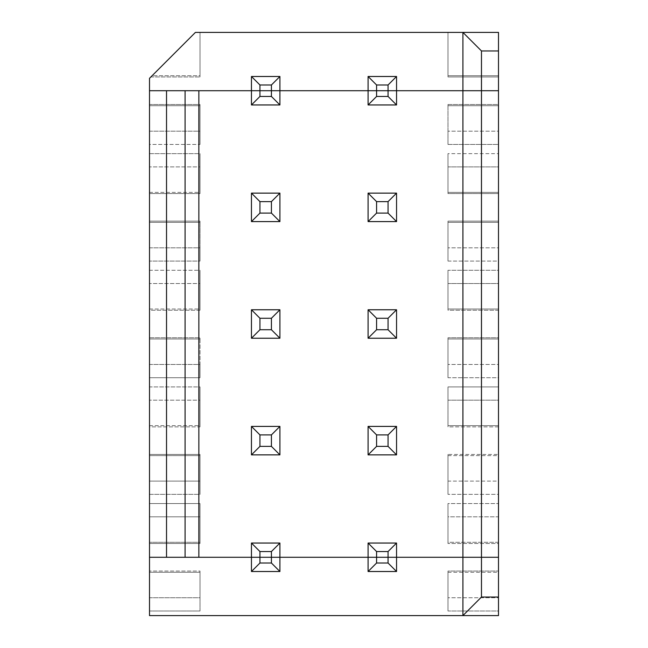 <?xml version="1.0" encoding="UTF-8"?>
<svg xmlns="http://www.w3.org/2000/svg" width="648" height="648" viewBox="0 0 648 648"><rect width="100%" height="100%" fill="white"/><g stroke="black" fill="none" stroke-linecap="round" stroke-linejoin="round"><path stroke-width="0.49" stroke-dasharray="3.24 2.43" d="M279.912 571.512L279.912 557.28L279.912 571.512L251.448 571.512L251.448 557.28L149.502 557.28L251.448 557.28L251.448 571.512L279.912 571.512L279.912 557.28L368.088 557.28L368.088 571.512L368.088 557.28L368.088 571.512L396.552 571.512L368.088 571.512L396.552 571.512L396.552 557.28L396.552 571.512L396.552 557.28L498.498 557.28L498.498 571.058L498.498 557.28L396.552 557.28L396.552 571.512L396.552 557.28L396.552 571.512L388.063 563.023L388.063 557.28L396.552 557.28L388.063 557.28L388.063 563.023L376.577 563.023L376.577 557.28L388.063 557.28L376.577 557.28L376.577 563.023L368.088 571.512L368.088 557.28L376.577 557.28L368.088 557.28L368.088 571.512L368.088 557.28L279.912 557.28L279.912 571.512L279.912 557.28L279.912 571.512L271.423 563.023L271.423 557.28L279.912 557.28L271.423 557.28L271.423 563.023L259.937 563.023L259.937 557.28L271.423 557.28L259.937 557.28L259.937 563.023L251.448 571.512L251.448 557.28L259.937 557.28L251.448 557.28L251.448 571.512L251.448 557.28L251.448 571.512L279.912 571.512L251.448 571.512L259.937 563.023L271.423 563.023L279.912 571.512L251.448 571.512L279.912 571.512M462.915 615.6L462.915 557.28L462.915 615.6M149.502 615.6L498.498 615.6L498.498 571.058L447.987 571.058L447.987 611.007L498.498 611.007L498.498 615.6L149.502 615.6L149.502 611.007L200.013 611.007L200.013 571.058L149.502 571.058L149.502 557.28L149.502 615.6M200.013 571.058L200.013 572.257L149.502 572.257L149.502 571.058L200.013 571.058L200.013 611.007L200.013 597.748L149.502 597.748L149.502 572.257L200.013 572.257L200.013 597.748L200.013 571.058M149.502 611.007L149.502 597.748L200.013 597.748L200.013 611.007L149.502 611.007M396.552 571.512L368.088 571.512L396.552 571.512L368.088 571.512L376.577 563.023L388.063 563.023L396.552 571.512M447.987 611.007L447.987 597.748L498.498 597.748L498.498 611.007L447.987 611.007L447.987 571.058L498.498 571.058L498.498 572.257L447.987 572.257L447.987 571.058L447.987 572.257L498.498 572.257L498.498 597.748L447.987 597.748L447.987 572.257L447.987 611.007M251.448 557.28L251.448 543.048L259.937 551.537L259.937 557.28L259.937 551.537L271.423 551.537L271.423 557.28L259.937 557.28L279.912 557.28L279.912 543.048L271.423 551.537L259.937 551.537L251.448 543.048L251.448 557.28L251.448 543.048L279.912 543.048L251.448 543.048L251.448 557.28L259.937 557.28L251.448 557.28L251.448 543.048L251.448 557.28L149.502 557.28L149.502 543.502L200.013 543.502L200.013 503.553L200.013 543.502L200.013 516.804L200.013 542.303L149.502 542.303L200.013 542.303L200.013 543.502L149.502 543.502L149.502 516.804L200.013 516.804L200.013 503.553L149.502 503.553L200.013 503.553L200.013 516.804L149.502 516.804L149.502 494.367L200.013 494.367L200.013 454.418L200.013 494.367L200.013 481.108L200.013 494.367L149.502 494.367L149.502 481.108L200.013 481.108L200.013 454.418L149.502 454.418L200.013 454.418L200.013 455.617L149.502 455.617L200.013 455.617L200.013 481.108L149.502 481.108L149.502 426.862L200.013 426.862L200.013 386.913L149.502 386.913L149.502 377.727L200.013 377.727L200.013 337.778L149.502 337.778L149.502 310.222L200.013 310.222L200.013 270.273L149.502 270.273L149.502 261.087L200.013 261.087L200.013 221.138L149.502 221.138L149.502 193.582L200.013 193.582L200.013 153.633L149.502 153.633L149.502 144.447L200.013 144.447L200.013 104.498L149.502 104.498L149.502 90.72L251.448 90.72L251.448 104.952L279.912 104.952L279.912 76.488L279.912 104.952L251.448 104.952L251.448 76.488L279.912 76.488L251.448 76.488L279.912 76.488L271.423 84.977L259.937 84.977L251.448 76.488L279.912 76.488L279.912 90.72L279.912 76.488L279.912 90.72L271.423 90.72L271.423 84.977L271.423 90.72L259.937 90.72L259.937 84.977L271.423 84.977L279.912 76.488L251.448 76.488L251.448 90.72L251.448 76.488L259.937 84.977L259.937 90.72L251.448 90.72L251.448 76.488L251.448 90.72L149.502 90.72L149.502 78.319L150.879 76.942L200.013 76.942L150.879 76.942L152.078 75.743L200.013 75.743L200.013 76.942L200.013 32.4L447.987 32.4L447.987 76.942L498.498 76.942L498.498 90.72L396.552 90.72L396.552 76.488L368.088 76.488L368.088 90.72L279.912 90.72L279.912 76.488L251.448 76.488L251.448 90.72L498.498 90.72L498.498 32.4L195.421 32.4L149.502 78.319L149.502 90.72L251.448 90.72L149.502 90.72L149.502 557.28L251.448 557.28L198.863 557.28M200.013 32.4L200.013 76.942L200.013 32.4L200.013 75.743L152.078 75.743L195.421 32.4L200.013 32.4M447.987 32.4L447.987 76.942L447.987 32.4L498.498 32.4L498.498 76.942L447.987 76.942L447.987 75.743L498.498 75.743L447.987 75.743L447.987 32.4M368.088 90.72L368.088 76.488L368.088 90.72L368.088 76.488L376.577 84.977L376.577 90.72L368.088 90.72L368.088 76.488L396.552 76.488L396.552 90.72L376.577 90.72L376.577 84.977L388.063 84.977L388.063 90.72L388.063 84.977L396.552 76.488L396.552 90.72L396.552 76.488L368.088 76.488L396.552 76.488L388.063 84.977L376.577 84.977L368.088 76.488L396.552 76.488L396.552 90.72L396.552 76.488L368.088 76.488L368.088 104.952L368.088 90.72L388.063 90.72L388.063 96.463L376.577 96.463L376.577 90.72L376.577 96.463L368.088 104.952L396.552 104.952L368.088 104.952L396.552 104.952L396.552 90.72L396.552 104.952L388.063 96.463L388.063 90.72L498.498 90.72L498.498 104.498L498.498 90.72L396.552 90.72L396.552 104.952L396.552 90.72L396.552 104.952L368.088 104.952L368.088 90.72L368.088 104.952L376.577 96.463L388.063 96.463L396.552 104.952L368.088 104.952L368.088 90.72L279.912 90.72L368.088 90.72L368.088 104.952L396.552 104.952L396.552 90.72L368.088 90.72M462.915 90.72L462.915 557.28L462.915 90.72M251.448 90.72L251.448 104.952L251.448 90.72L251.448 104.952L251.448 90.72L259.937 90.72L259.937 96.463L259.937 90.72L271.423 90.72L271.423 96.463L259.937 96.463L251.448 104.952L279.912 104.952L279.912 90.72L279.912 104.952L251.448 104.952L279.912 104.952L251.448 104.952L259.937 96.463L271.423 96.463L279.912 104.952L279.912 90.72L149.502 90.72L198.863 90.72L185.085 90.72L185.085 557.28L185.085 90.72L185.085 557.28L185.085 90.72L185.085 557.28L185.085 90.72L198.863 90.72M498.498 542.303L447.987 542.303L447.987 516.804L498.498 516.804L498.498 481.108L447.987 481.108L447.987 455.617L498.498 455.617L498.498 481.108L498.498 104.498L447.987 104.498L447.987 144.447L498.498 144.447L498.498 153.633L447.987 153.633L447.987 193.582L498.498 193.582L498.498 221.138L447.987 221.138L447.987 261.087L498.498 261.087L498.498 270.273L447.987 270.273L447.987 310.222L498.498 310.222L498.498 337.778L447.987 337.778L447.987 377.727L498.498 377.727L498.498 386.913L447.987 386.913L447.987 426.862L498.498 426.862L498.498 455.617L447.987 455.617L447.987 494.367L447.987 454.418L447.987 455.617L447.987 454.418L498.498 454.418L447.987 454.418L447.987 494.367L447.987 481.108L498.498 481.108L498.498 494.367L447.987 494.367L498.498 494.367L498.498 516.804L447.987 516.804L447.987 543.502L447.987 503.553L447.987 516.804L447.987 503.553L498.498 503.553L447.987 503.553L447.987 543.502L447.987 542.303L498.498 542.303L498.498 543.502L498.498 542.303M388.063 446.383L376.577 446.383L376.577 434.897L388.063 434.897L388.063 446.383L388.063 434.897L396.552 426.408L396.552 454.872L388.063 446.383L396.552 454.872L396.552 426.408L396.552 454.872L368.088 454.872L396.552 454.872L368.088 454.872L368.088 426.408L376.577 434.897L376.577 446.383L368.088 454.872L376.577 446.383L388.063 446.383M498.498 557.28L498.498 543.502L447.987 543.502L498.498 543.502L498.498 557.28L396.552 557.28L498.498 557.28M279.912 557.28L396.552 557.28L388.063 557.28L388.063 551.537L396.552 543.048L396.552 557.28L396.552 543.048L396.552 557.28L396.552 543.048L368.088 543.048L396.552 543.048L388.063 551.537L376.577 551.537L376.577 557.28L368.088 557.28L368.088 543.048L368.088 557.28L368.088 543.048L376.577 551.537L368.088 543.048L396.552 543.048L396.552 557.28L396.552 543.048L368.088 543.048L396.552 543.048L368.088 543.048L368.088 557.28L279.912 557.28L279.912 543.048L279.912 557.28L279.912 543.048L279.912 557.28L271.423 557.28L271.423 551.537L279.912 543.048L251.448 543.048L279.912 543.048L279.912 557.28M368.088 454.872L368.088 426.408L368.088 454.872L368.088 426.408L396.552 426.408L396.552 454.872L368.088 454.872L396.552 454.872L396.552 426.408L368.088 426.408L368.088 454.872L396.552 454.872L396.552 426.408L368.088 426.408L368.088 454.872M251.448 454.872L251.448 426.408L279.912 426.408L279.912 454.872L251.448 454.872L259.937 446.383L271.423 446.383L279.912 454.872L251.448 454.872L279.912 454.872L279.912 426.408L279.912 454.872L251.448 454.872L251.448 426.408L259.937 434.897L271.423 434.897L271.423 446.383L259.937 446.383L259.937 434.897L259.937 446.383L251.448 454.872L279.912 454.872L279.912 426.408L251.448 426.408L251.448 454.872L279.912 454.872L279.912 426.408L279.912 454.872L271.423 446.383L271.423 434.897L279.912 426.408L251.448 426.408L251.448 454.872M251.448 338.232L251.448 309.768L279.912 309.768L279.912 338.232L251.448 338.232L279.912 338.232L279.912 309.768L251.448 309.768L251.448 338.232L259.937 329.743L271.423 329.743L279.912 338.232L251.448 338.232L279.912 338.232L279.912 309.768L279.912 338.232L251.448 338.232L251.448 309.768L259.937 318.257L271.423 318.257L271.423 329.743L259.937 329.743L259.937 318.257L259.937 329.743L251.448 338.232L279.912 338.232L279.912 309.768L279.912 338.232L271.423 329.743L271.423 318.257L279.912 309.768L251.448 309.768L251.448 338.232M368.088 338.232L368.088 309.768L396.552 309.768L396.552 338.232L368.088 338.232L396.552 338.232L396.552 309.768L368.088 309.768L368.088 338.232L396.552 338.232L388.063 329.743L376.577 329.743L376.577 318.257L388.063 318.257L388.063 329.743L388.063 318.257L396.552 309.768L396.552 338.232L396.552 309.768L396.552 338.232L368.088 338.232L368.088 309.768L376.577 318.257L376.577 329.743L368.088 338.232L376.577 329.743L388.063 329.743L396.552 338.232L368.088 338.232L368.088 309.768L368.088 338.232L396.552 338.232L396.552 309.768L368.088 309.768L368.088 338.232M251.448 221.592L251.448 193.128L279.912 193.128L279.912 221.592L251.448 221.592L279.912 221.592L279.912 193.128L251.448 193.128L251.448 221.592L259.937 213.103L271.423 213.103L279.912 221.592L251.448 221.592L279.912 221.592L279.912 193.128L279.912 221.592L251.448 221.592L251.448 193.128L259.937 201.617L271.423 201.617L271.423 213.103L259.937 213.103L259.937 201.617L259.937 213.103L251.448 221.592L279.912 221.592L279.912 193.128L279.912 221.592L271.423 213.103L271.423 201.617L279.912 193.128L251.448 193.128L251.448 221.592M368.088 221.592L368.088 193.128L396.552 193.128L396.552 221.592L368.088 221.592L396.552 221.592L396.552 193.128L368.088 193.128L368.088 221.592L396.552 221.592L388.063 213.103L376.577 213.103L376.577 201.617L388.063 201.617L388.063 213.103L388.063 201.617L396.552 193.128L396.552 221.592L396.552 193.128L396.552 221.592L368.088 221.592L368.088 193.128L376.577 201.617L376.577 213.103L368.088 221.592L376.577 213.103L388.063 213.103L396.552 221.592L368.088 221.592L368.088 193.128L368.088 221.592L396.552 221.592L396.552 193.128L368.088 193.128L368.088 221.592M251.448 543.048L279.912 543.048L251.448 543.048M388.063 557.28L376.577 557.28L376.577 551.537L388.063 551.537L388.063 557.28M368.088 557.28L368.088 543.048L368.088 557.28M498.498 425.663L447.987 425.663L447.987 400.164L498.498 400.164L498.498 426.862L447.987 426.862L447.987 386.913L447.987 426.862L447.987 425.663L498.498 425.663M149.502 425.663L200.013 425.663L200.013 426.862L149.502 426.862L149.502 386.913L200.013 386.913L200.013 400.164L149.502 400.164L200.013 400.164L200.013 425.663L149.502 425.663M447.987 338.977L498.498 338.977L498.498 364.468L447.987 364.468L447.987 338.977L447.987 377.727L447.987 337.778L447.987 338.977L447.987 337.778L498.498 337.778L498.498 338.977L447.987 338.977M149.502 338.977L200.013 338.977L200.013 364.468L149.502 364.468L149.502 337.778L200.013 337.778L200.013 338.977L149.502 338.977M149.502 364.468L200.013 364.468L200.013 377.727L149.502 377.727L149.502 364.468M200.013 426.862L200.013 386.913L200.013 426.862M447.987 377.727L447.987 364.468L498.498 364.468L498.498 377.727L447.987 377.727M200.013 338.977L200.013 377.727L200.013 338.977M447.987 400.164L447.987 386.913L498.498 386.913L498.498 400.164L447.987 400.164M251.448 426.408L279.912 426.408L271.423 434.897L259.937 434.897L251.448 426.408L279.912 426.408L251.448 426.408M396.552 426.408L388.063 434.897L376.577 434.897L368.088 426.408L396.552 426.408M498.498 309.023L447.987 309.023L447.987 283.524L498.498 283.524L498.498 310.222L447.987 310.222L447.987 270.273L447.987 310.222L447.987 309.023L498.498 309.023M149.502 309.023L200.013 309.023L200.013 310.222L149.502 310.222L149.502 270.273L200.013 270.273L200.013 283.524L149.502 283.524L200.013 283.524L200.013 309.023L149.502 309.023M447.987 222.337L498.498 222.337L498.498 247.828L447.987 247.828L447.987 222.337L447.987 261.087L447.987 221.138L447.987 222.337L447.987 221.138L498.498 221.138L498.498 222.337L447.987 222.337M149.502 222.337L200.013 222.337L200.013 247.828L149.502 247.828L149.502 221.138L200.013 221.138L200.013 222.337L149.502 222.337M149.502 247.828L200.013 247.828L200.013 261.087L149.502 261.087L149.502 247.828M200.013 310.222L200.013 270.273L200.013 310.222M447.987 261.087L447.987 247.828L498.498 247.828L498.498 261.087L447.987 261.087M200.013 222.337L200.013 261.087L200.013 222.337M447.987 283.524L447.987 270.273L498.498 270.273L498.498 283.524L447.987 283.524M251.448 309.768L279.912 309.768L271.423 318.257L259.937 318.257L251.448 309.768L279.912 309.768L251.448 309.768M396.552 309.768L388.063 318.257L376.577 318.257L368.088 309.768L396.552 309.768M498.498 192.383L447.987 192.383L447.987 166.884L498.498 166.884L498.498 193.582L447.987 193.582L447.987 153.633L447.987 193.582L447.987 192.383L498.498 192.383M149.502 192.383L200.013 192.383L200.013 193.582L149.502 193.582L149.502 153.633L200.013 153.633L200.013 166.884L149.502 166.884L200.013 166.884L200.013 192.383L149.502 192.383M447.987 105.697L498.498 105.697L498.498 131.188L447.987 131.188L447.987 105.697L447.987 144.447L447.987 104.498L447.987 105.697L447.987 104.498L498.498 104.498L498.498 105.697L447.987 105.697M149.502 105.697L200.013 105.697L200.013 131.188L149.502 131.188L149.502 104.498L200.013 104.498L200.013 105.697L149.502 105.697M149.502 131.188L200.013 131.188L200.013 144.447L149.502 144.447L149.502 131.188M200.013 193.582L200.013 153.633L200.013 193.582M447.987 144.447L447.987 131.188L498.498 131.188L498.498 144.447L447.987 144.447M200.013 105.697L200.013 144.447L200.013 105.697M447.987 166.884L447.987 153.633L498.498 153.633L498.498 166.884L447.987 166.884M251.448 193.128L279.912 193.128L271.423 201.617L259.937 201.617L251.448 193.128L279.912 193.128L251.448 193.128M396.552 193.128L388.063 201.617L376.577 201.617L368.088 193.128L396.552 193.128M279.912 104.952L271.423 96.463L271.423 90.72L279.912 90.72L279.912 104.952"/><path stroke-width="0.97" d="M279.912 557.28L279.912 571.512L279.912 557.28L251.448 557.28L251.448 571.512L251.448 557.28L259.937 557.28L259.937 563.023L259.937 557.28L271.423 557.28L271.423 563.023L271.423 557.28L368.088 557.28L198.863 557.28L368.088 557.28L368.088 571.512L368.088 557.28L376.577 557.28L279.912 557.28L279.912 543.048L271.423 551.537L271.423 557.28L271.423 551.537L259.937 551.537L259.937 557.28L259.937 551.537L271.423 551.537L279.912 543.048L279.912 557.28M149.502 557.28L149.502 615.6L462.915 615.6L149.502 615.6L149.502 78.319L195.421 32.4L498.498 32.4L498.498 90.72L251.448 90.72L462.915 90.72L462.915 32.4L195.421 32.4L149.502 78.319L149.502 557.28L198.863 557.28L198.863 90.72L251.448 90.72L251.448 76.488L259.937 84.977L271.423 84.977L279.912 76.488L251.448 76.488L279.912 76.488L279.912 90.72L279.912 76.488L271.423 84.977L271.423 90.72L271.423 84.977L259.937 84.977L259.937 90.72L259.937 84.977L251.448 76.488L251.448 90.72L166.528 90.72L166.528 557.28L166.528 90.72L149.502 90.72L185.085 90.72L185.085 557.28L185.085 90.72L198.863 90.72L198.863 557.28L149.502 557.28M462.915 557.28L376.577 557.28L376.577 563.023L376.577 557.28L388.063 557.28L388.063 563.023L388.063 557.28L396.552 557.28L396.552 571.512L396.552 557.28L462.915 557.28L462.915 615.6L462.915 557.28L481.472 557.28L462.915 557.28L462.915 90.72L481.472 90.72L481.472 50.957L462.915 32.4L462.915 557.28L481.472 557.28L481.472 597.043L481.472 557.28L498.498 557.28L498.498 597.043L481.472 597.043L462.915 615.6L481.472 597.043L498.498 597.043L498.498 615.6L462.915 615.6L498.498 615.6L498.498 557.28L481.472 557.28L498.498 557.28L498.498 50.957L481.472 50.957L481.472 90.72L498.498 90.72L481.472 90.72L481.472 557.28L481.472 90.72L396.552 90.72L396.552 76.488L396.552 90.72L498.498 90.72L498.498 557.28L368.088 557.28L368.088 543.048L376.577 551.537L388.063 551.537L396.552 543.048L368.088 543.048L368.088 557.28L388.063 557.28L388.063 551.537L376.577 551.537L376.577 557.28L376.577 551.537L368.088 543.048L396.552 543.048L396.552 557.28L462.915 557.28M368.088 571.512L376.577 563.023L388.063 563.023L396.552 571.512L368.088 571.512L396.552 571.512L388.063 563.023L376.577 563.023L368.088 571.512M251.448 571.512L259.937 563.023L271.423 563.023L279.912 571.512L271.423 563.023L259.937 563.023L251.448 571.512L279.912 571.512L251.448 571.512M396.552 76.488L388.063 84.977L388.063 90.72L388.063 84.977L376.577 84.977L376.577 90.72L376.577 84.977L368.088 76.488L368.088 90.72L368.088 76.488L396.552 76.488L368.088 76.488L376.577 84.977L388.063 84.977L396.552 76.488M498.498 32.4L462.915 32.4L481.472 50.957L498.498 50.957L498.498 32.4M198.863 557.28L251.448 557.28L251.448 543.048L259.937 551.537L251.448 543.048L251.448 557.28M368.088 90.72L279.912 90.72L396.552 90.72L396.552 104.952L388.063 96.463L388.063 90.72L376.577 90.72L376.577 96.463L388.063 96.463L376.577 96.463L368.088 104.952L396.552 104.952L396.552 90.72L388.063 90.72L388.063 96.463L396.552 104.952L368.088 104.952L368.088 90.72L368.088 104.952L376.577 96.463L376.577 90.72L368.088 90.72M271.423 446.383L271.423 434.897L259.937 434.897L259.937 446.383L271.423 446.383L259.937 446.383L259.937 434.897L251.448 426.408L251.448 454.872L259.937 446.383L251.448 454.872L279.912 454.872L271.423 446.383L279.912 454.872L279.912 426.408L279.912 454.872L251.448 454.872L251.448 426.408L259.937 434.897L271.423 434.897L271.423 446.383M388.063 446.383L388.063 434.897L376.577 434.897L376.577 446.383L388.063 446.383L376.577 446.383L368.088 454.872L396.552 454.872L388.063 446.383L396.552 454.872L396.552 426.408L396.552 454.872L368.088 454.872L368.088 426.408L368.088 454.872L376.577 446.383L376.577 434.897L368.088 426.408L376.577 434.897L388.063 434.897L388.063 446.383M388.063 557.28L396.552 557.28L396.552 543.048L388.063 551.537L388.063 557.28M279.912 543.048L251.448 543.048L279.912 543.048M396.552 426.408L388.063 434.897L396.552 426.408L368.088 426.408L396.552 426.408M279.912 426.408L271.423 434.897L279.912 426.408L251.448 426.408L279.912 426.408M271.423 329.743L271.423 318.257L259.937 318.257L259.937 329.743L271.423 329.743L259.937 329.743L259.937 318.257L251.448 309.768L251.448 338.232L259.937 329.743L251.448 338.232L279.912 338.232L271.423 329.743L279.912 338.232L279.912 309.768L279.912 338.232L251.448 338.232L251.448 309.768L259.937 318.257L271.423 318.257L271.423 329.743M388.063 329.743L388.063 318.257L376.577 318.257L376.577 329.743L388.063 329.743L376.577 329.743L368.088 338.232L396.552 338.232L388.063 329.743L396.552 338.232L396.552 309.768L396.552 338.232L368.088 338.232L368.088 309.768L368.088 338.232L376.577 329.743L376.577 318.257L368.088 309.768L376.577 318.257L388.063 318.257L388.063 329.743M396.552 309.768L388.063 318.257L396.552 309.768L368.088 309.768L396.552 309.768M279.912 309.768L271.423 318.257L279.912 309.768L251.448 309.768L279.912 309.768M271.423 213.103L271.423 201.617L259.937 201.617L259.937 213.103L271.423 213.103L259.937 213.103L259.937 201.617L251.448 193.128L251.448 221.592L259.937 213.103L251.448 221.592L279.912 221.592L271.423 213.103L279.912 221.592L279.912 193.128L279.912 221.592L251.448 221.592L251.448 193.128L259.937 201.617L271.423 201.617L271.423 213.103M388.063 213.103L388.063 201.617L376.577 201.617L376.577 213.103L388.063 213.103L376.577 213.103L368.088 221.592L396.552 221.592L388.063 213.103L396.552 221.592L396.552 193.128L396.552 221.592L368.088 221.592L368.088 193.128L368.088 221.592L376.577 213.103L376.577 201.617L368.088 193.128L376.577 201.617L388.063 201.617L388.063 213.103M396.552 193.128L388.063 201.617L396.552 193.128L368.088 193.128L396.552 193.128M279.912 193.128L271.423 201.617L279.912 193.128L251.448 193.128L279.912 193.128M198.863 90.72L279.912 90.72L279.912 104.952L271.423 96.463L271.423 90.72L259.937 90.72L259.937 96.463L271.423 96.463L259.937 96.463L259.937 90.72L251.448 90.72L251.448 104.952L259.937 96.463L251.448 104.952L279.912 104.952L279.912 90.72L271.423 90.72L271.423 96.463L279.912 104.952L251.448 104.952L251.448 90.72"/></g></svg>
